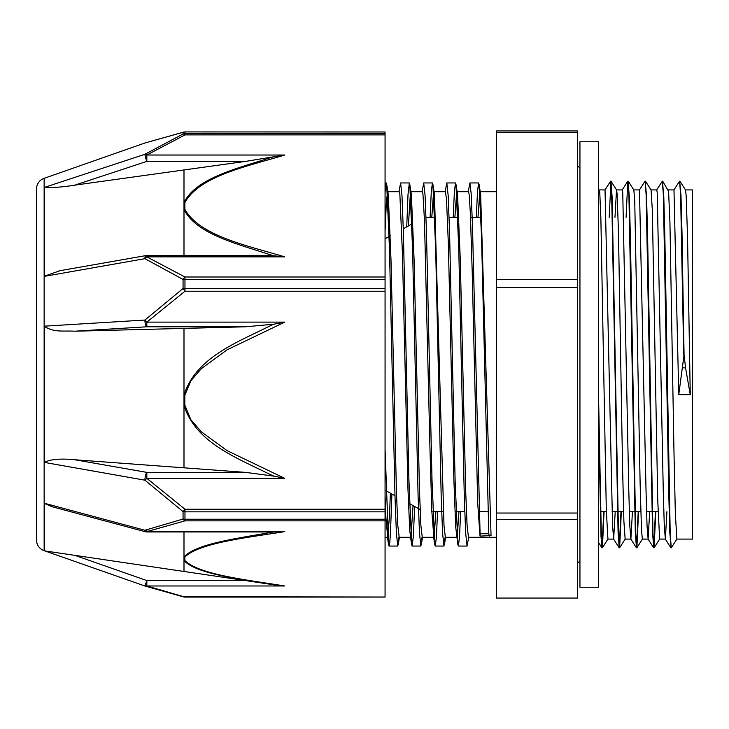 <?xml version="1.0" encoding="UTF-8"?>
<svg xmlns="http://www.w3.org/2000/svg" width="729" height="729" viewBox="0 0 729 729"><rect width="100%" height="100%" fill="white"/><g stroke="black" fill="none" stroke-linecap="round" stroke-linejoin="round"><path stroke-width="1.09" d="M679.957 181.239L685.533 189.987L686.189 195.928L687.547 237.59L690.254 394.662L685.57 367.835L684.057 354.741L682.007 232.943L680.986 195.436L679.72 181.548M684.057 354.741L678.763 394.662L673.979 189.932M676.913 539.041L671.272 547.844L670.206 534.084L664.866 237.271L663.791 196.684L662.488 181.53M655.79 511.694L654.104 547.771L652.974 534.065L647.625 237.135L646.559 196.566L645.247 181.521M638.558 511.694L636.873 547.771L635.734 534.084L630.385 237.08L629.318 196.538L628.015 181.539M621.318 511.694L619.632 547.789L618.502 534.093L612.087 196.648L610.948 181.184L609.198 217.306M604.086 511.694L602.4 547.78L601.334 535.742L598.327 384.766M683.711 354.741L680.594 194.206L679.546 181.184L673.906 189.987M671.099 547.479L669.796 532.361L668.73 491.774L663.381 194.925L662.315 181.175L656.674 189.968M655.444 511.694L653.694 547.816L652.564 532.334L646.149 194.916L645.074 181.157L639.442 189.95M638.212 511.694L636.463 547.816L635.324 532.434L628.908 194.916L627.778 181.229L626.093 217.306M620.98 511.694L619.222 547.844L618.092 532.462L611.677 194.935L610.61 181.184L604.97 189.987M603.74 511.694L601.99 547.834L601.024 536.58L598.327 407.447M598.327 188.346L599.767 192.538L600.869 218.226L606.291 509.644L607.922 539.086M614.966 217.306L616.524 189.932M611.02 181.239L616.597 189.987L617.126 194.051L618.474 232.341L622.539 466.296L623.896 521.363L625.145 539.096L630.886 539.086L629.81 525.846L628.799 491.036L622.748 192.547L622.265 189.923L616.552 189.914M628.252 181.229L633.829 189.977L634.731 200.675L640.144 484.411L641.502 530.238L642.377 539.077L648.127 539.086L647.042 525.746L646.04 490.927L639.47 189.914M645.484 181.202L651.061 189.95L652.337 210.262L657.749 500.367L659.617 539.077L665.358 539.086L664.283 525.773L663.272 490.936L657.221 192.529L656.738 189.914L651.033 189.914M662.725 181.22L668.584 191.344L669.942 222.646L673.997 453.174L675.355 513.854L676.876 539.086M489.405 536.079L488.804 533.746L480.083 533.774A34.19 0.929 82.8 0 1 480.037 536.107L491.036 535.596L480.639 194.306L479.081 184.391L481.514 236.415L488.804 533.746M385.067 191.982L386.233 182.961L386.707 184.419L389.468 249.008L395.009 496.896L396.394 533.318L397.779 546.067L398.945 537M406.718 226.874L408.021 194.297L409.324 182.952L409.798 184.437L412.568 248.917L418.109 496.896L419.494 533.318L420.879 546.03L422.045 536.981M430.128 217.306L431.276 191.754L432.425 182.943L432.889 184.391L435.66 248.881L441.2 496.859L442.585 533.291L443.97 546.057L445.137 537.009M453.219 217.306L454.367 191.754L455.516 182.97L455.989 184.446L458.76 249.008L464.3 496.914L465.685 533.327L467.07 546.039L468.701 537.3M476.319 217.306L477.468 191.763L478.616 182.933L479.081 184.391M385.067 449.073L388.593 544.599L389.058 546.067L389.778 542.631L390.489 532.534L391.91 493.998M398.973 191.7L400.613 182.952L401.989 195.664L403.374 232.086L408.914 479.974L411.685 544.554L412.158 546.03L413.389 535.87L414.628 506.473M422.073 191.7L423.704 182.943L425.089 195.709L426.474 232.141L432.015 480.147L434.785 544.609L435.249 546.057L436.398 537.246L437.546 511.694M445.173 191.7L446.804 182.97L448.18 195.682L449.565 232.095L455.106 480.056L457.876 544.563L458.35 546.039L459.498 537.237L460.646 511.694M468.264 191.7L469.895 182.933L471.171 193.75L472.447 224.833L480.083 533.746M385.067 231.649L386.343 201.979L387.618 191.709L388.256 194.278L390.981 259.223L396.439 491.865L397.806 525.545L399.21 537.3M408.358 225.972L410.491 191.991M409.798 184.428L411.356 194.306L414.081 259.205L419.53 491.884L420.897 525.554L422.264 537.291M431.787 217.306L433.591 192.009M432.889 184.382L434.448 194.288L443.997 525.536L445.355 537.309L456.719 537.3M454.878 217.306L456.691 192.009M455.989 184.446L457.539 194.297L460.272 259.205L465.722 491.875L467.089 525.563L468.455 537.3L496.413 537.3M477.969 217.306L479.782 192M480.019 536.079L477.705 503.119L472.201 271.616L470.36 213.16L469.148 194.306M469.148 194.297L468.465 191.7M458.988 511.694L457.183 537M457.885 544.572L455.68 526.848L453.839 478.634L448.335 243.34L446.494 199.117L445.419 191.709M435.896 511.694L434.083 536.991M422.264 537.3L433.864 537.3L431.814 510.974L429.973 449.164L424.469 220.368L422.957 194.288L422.291 191.7M413.033 505.598L410.992 536.991M410.773 537.291L409.78 531.086L407.948 488.712L402.435 253.656L399.866 194.306M399.857 194.297L399.228 191.7L387.618 191.7M390.361 493.15L389.587 514.474L387.755 537.282L385.914 517.882L385.067 495.602M690.254 394.662L678.763 394.662M666.917 511.694L665.358 539.096M649.676 511.694L648.127 539.077M632.444 511.694L630.886 539.077M615.212 511.694L613.654 539.096L612.579 525.864L605.034 189.932M577.65 519.531L577.65 598.053L496.413 598.053L496.413 519.531L577.65 519.531L577.65 513.034L496.413 513.034L496.413 287.436L577.65 287.436L577.65 513.034M577.65 132.414L577.65 130.947L496.413 130.947L496.413 132.414L577.65 132.414L577.65 279.48L496.413 279.48L496.413 132.414M577.65 279.48L577.65 287.436M496.413 279.48L496.413 287.436M496.413 513.034L496.413 519.531M685.488 189.914L692.55 189.914L692.55 539.086L676.849 539.086M385.067 597.015L184.966 596.732A5.741 3.171 104 0 1 183.571 596.905L183.571 596.905A5.741 3.171 104 0 1 183.508 596.887M144.925 142.993A5.741 3.727 -108.1 0 1 145.035 142.957A5.741 5.741 0 0 0 144.925 142.993L44.433 178.231L144.925 142.993L183.061 132.304L183.061 133.972L144.925 154.284L44.433 187.399L44.433 276.346L144.925 258.677L183.061 279.444L183.061 288.493L144.925 320.049L44.433 326.164L44.433 462.423C50.219 459.261 60.316 458.368 74.713 459.753L245.564 472.374L146.83 472.374A5.741 1.649 99.9 0 0 144.925 480.183L183.061 511.63L183.061 519.021L144.925 530.256L44.433 503.274L44.433 550.86L245.564 580.576L146.83 580.576L144.925 586.007A5.741 3.727 -71.9 0 0 145.035 586.043L145.035 586.043A5.741 3.727 -71.9 0 0 146.83 585.979L146.83 580.576L74.713 555.298M144.925 586.007L44.433 550.769L144.925 586.007A5.741 5.741 0 0 0 145.035 586.043L183.571 596.905A5.741 5.741 0 0 0 184.966 597.078L146.83 585.979L284.747 585.979C248.161 580.002 199.527 574.908 184.838 560.528L184.838 557.056C199.527 542.677 248.161 537.574 284.747 531.605L273.976 531.942A567.144 195.654 179.8 0 0 269.466 532.653C237.59 538.357 195.791 543.779 183.99 556.947L183.99 560.51C195.782 573.586 237.59 578.689 269.457 584.175A567.144 193.24 179.8 0 0 269.93 584.239A567.144 193.24 179.8 0 0 270.359 584.303A567.144 193.24 179.8 0 0 273.976 584.84L270.359 584.303M44.433 462.423L144.925 480.183A5.741 0.683 -46.7 0 0 146.83 478.342L284.747 478.342L227.102 450.65L201.313 431.787L190.916 419.749L184.82 405.105L184.838 395.246L190.916 380.72L201.313 368.683L227.102 349.811L284.747 322.127L273.976 324.177A567.144 558.833 179.1 0 0 269.466 326.164C237.59 342.256 195.791 357.401 183.99 395.091A5.741 0.975 9.7 0 0 184.838 395.246M385.067 520.852L385.067 519.23L184.966 519.23A5.741 3.782 -0 0 1 183.061 519.021A5.741 3.171 76 0 0 184.966 520.852L385.067 520.852L385.067 596.732M385.067 134.892L385.067 133.653L184.966 133.653L184.966 134.892L385.067 134.892L385.067 277.002L184.966 277.002A5.741 2.588 115 0 0 183.061 279.444A5.741 2.078 180 0 1 184.966 279.325L385.067 279.325L385.067 277.002M184.838 209.196A5.741 4.347 165.4 0 0 183.99 209.341C195.837 233.927 237.545 243.96 269.448 254.512A567.144 365.147 0.2 0 0 273.976 255.797L284.747 256.863C248.07 245.719 199.591 236.096 184.838 209.196L184.838 202.689C199.527 175.762 248.152 166.212 284.747 155.022L146.83 155.022L184.966 134.892A5.741 2.588 65 0 0 183.061 133.972A5.741 5.641 0 0 1 184.966 133.653L184.966 131.985A5.741 5.677 180 0 0 183.061 132.304A5.741 3.171 76 0 1 183.571 132.095L183.571 132.095A5.741 5.741 0 0 1 184.966 131.922L385.067 131.985L184.966 131.922M146.83 155.022A5.741 3.044 -121.5 0 0 144.925 154.284A5.741 0.647 71.8 0 0 146.83 161.391L146.83 155.022M183.571 132.095L145.035 142.957A5.741 3.727 -108.1 0 1 145.153 142.92M385.067 291.236L385.067 288.383L184.966 288.383L184.966 291.236L385.067 291.236L385.067 509.234L184.966 509.234A5.741 0.583 125.6 0 1 183.061 511.63A5.741 3.599 180 0 0 184.966 511.84L385.067 511.84L385.067 509.234M284.747 256.863L146.83 256.863L146.83 255.524A5.741 5.741 0 0 0 145.836 255.606A5.741 1.649 80 0 0 144.925 258.677A5.741 3.044 -58.5 0 1 146.83 256.863L184.966 277.002L184.966 288.383A5.741 1.859 0 0 0 183.061 288.493A5.741 0.583 54.4 0 0 184.966 291.236L146.83 322.127A5.741 0.683 -133.3 0 1 144.925 320.049A5.741 1.868 86.5 0 0 146.83 326.792L146.83 322.127L284.747 322.127M146.83 529.901L146.83 531.605A5.741 3.727 -108.1 0 1 144.925 530.256A5.741 1.221 105 0 0 145.335 531.751A5.741 5.741 0 0 0 146.793 531.951M284.747 155.022L273.976 156.735A567.144 363.179 0.2 0 0 269.466 158.011C237.59 168.399 195.791 178.122 183.99 202.653A5.741 4.347 14.6 0 1 184.838 202.689M74.713 185.157L146.83 161.391L245.564 161.391L74.713 185.157C63.578 186.988 53.481 187.754 44.433 187.471M245.564 161.391L273.976 156.735M183.99 255.524L183.99 170.085M273.976 255.797L263.333 255.524M44.433 276.154L60.225 270.641M385.067 131.985L385.067 133.653M385.067 279.325L385.067 288.383M184.838 405.224A5.741 0.975 170.3 0 1 183.99 405.351C195.782 443.041 237.59 458.113 269.457 474.178A567.144 558.387 179.1 0 0 273.976 476.137L284.747 478.342M273.976 476.137L245.564 472.374M183.99 467.754L183.99 328.405L74.713 331.203C62.894 330.529 54.201 332.725 44.433 326.382M74.713 331.203L146.83 326.792L245.564 326.792L273.976 324.186M245.564 326.792L183.99 328.405M273.976 584.84L284.747 585.979M266.295 583.692L245.564 580.576M64.106 553.739L67.533 554.24M51.759 506.637L44.433 503.42M385.067 511.84L385.067 519.23M36.45 320.177L36.45 493.77M44.141 550.75L44.141 178.25C39.284 180.236 36.723 183.854 36.45 189.093L36.45 539.907C36.723 545.146 39.284 548.764 44.141 550.75L44.433 550.86M598.327 141.763L598.327 587.237L579.947 587.237L579.947 141.763L598.327 141.763M682.59 367.835L685.57 367.835M284.747 531.605L146.83 531.605L184.966 520.852L184.966 509.234L146.83 478.342L146.83 472.374L74.713 459.753M183.99 202.726A5.741 4.347 14.6 0 1 184.82 202.771M184.82 209.123A5.741 4.347 165.4 0 0 183.99 209.259M184.82 405.105A5.741 0.975 170.3 0 1 183.99 405.233M183.99 395.209A5.741 0.975 9.7 0 0 184.82 395.364M184.838 560.528A5.741 5.322 154 0 1 183.99 560.51L183.99 571.326M184.82 560.483A5.741 5.322 153.9 0 1 183.99 560.473M183.99 531.951L183.99 556.947A5.741 5.322 26 0 0 184.838 557.056M183.99 556.983A5.741 5.322 26.1 0 0 184.82 557.093M607.968 539.032L602.4 547.78M625.209 539.041L619.632 547.789M642.449 539.023L636.873 547.771M659.681 539.023L654.104 547.771M389.058 546.048L397.779 546.048M412.158 546.048L420.879 546.048M435.249 546.048L443.97 546.048M458.35 546.048L467.07 546.048M385.067 182.952L386.233 182.952M400.613 182.952L409.324 182.952M423.74 182.952L432.425 182.952M446.804 182.952L455.516 182.952M469.895 182.952L478.616 182.952M388.11 193.231L386.698 184.41M399.41 537.3L398.244 544.618M422.51 537.3L421.344 544.563M445.601 537.3L444.435 544.59M388.593 544.599L387.19 535.779M411.685 544.563L410.281 535.742M434.785 544.618L433.381 535.797M670.862 547.789L665.285 539.041M653.631 547.771L648.054 539.023M636.399 547.771L630.822 539.023M627.778 181.229L622.202 189.977M619.167 547.789L613.59 539.041M601.926 547.78L598.327 542.148M668.265 189.914L673.979 189.914M633.793 189.914L639.506 189.914M607.904 539.086L613.654 539.086M599.329 189.914L605.034 189.914M432.953 511.694L443.332 511.694M456.053 511.694L464.774 511.694M479.144 511.694L487.865 511.694M600.24 511.694L606.346 511.694M612.096 511.694L623.587 511.694M629.327 511.694L640.818 511.694M646.568 511.694L658.059 511.694M426 217.306L434.721 217.306M449.1 217.306L457.821 217.306M470.533 217.306L480.912 217.306M386.115 490.817L394.972 495.684M408.413 503.065L420.15 509.498M385.067 238.757L390.307 235.886M403.274 228.76L411.849 224.049M480.247 191.7L496.413 191.7M385.067 537.3L387.673 537.3M399.164 537.3L410.527 537.3M410.956 191.7L422.319 191.7M434.056 191.7L445.419 191.7M457.147 191.7L468.51 191.7M577.65 563.171L579.947 560.874M577.65 165.829L579.947 168.126M385.067 597.078L184.966 597.078M264.736 255.524L146.83 255.524M59.003 270.86L145.827 255.615M145.344 531.751L51.331 506.518M146.83 531.951L274.961 531.951M255.46 582.061L266.559 583.729"/></g></svg>
